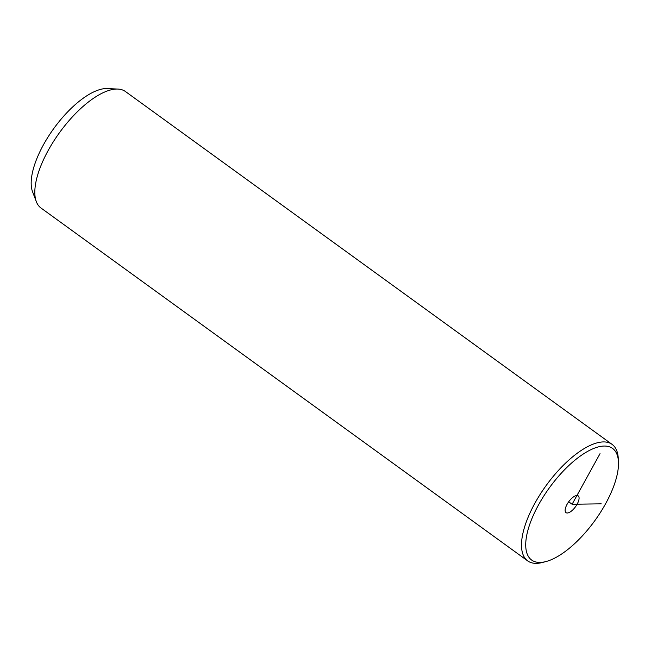 <?xml version="1.0" encoding="UTF-8"?>
<svg xmlns="http://www.w3.org/2000/svg" width="651" height="651" viewBox="0 0 651 651"><rect width="100%" height="100%" fill="white"/><g stroke="black" fill="none" stroke-linecap="round" stroke-linejoin="round"><path stroke-width="0.98" d="M584.24 453.413A68.941 28.042 125.9 0 0 529.955 523.73A68.941 28.042 125.9 0 0 545.977 561.553A68.941 28.042 125.9 0 0 559.974 555.083A68.941 28.042 125.9 0 0 618.45 461.6A68.941 28.042 125.9 0 0 584.24 453.413M565.459 511.963A10.367 4.215 125.9 0 0 566.02 512.638A10.367 4.215 125.9 0 0 574.882 507.568A10.367 4.215 125.9 0 0 578.763 496.534A10.367 4.215 125.9 0 0 578.194 495.859A10.367 4.215 125.9 0 0 569.332 500.928A10.367 4.215 125.9 0 0 565.459 511.963M618.45 461.6L618.247 458.141A71.936 29.262 125.9 0 0 612.119 444.405A71.936 29.262 125.9 0 0 582.555 449.597A71.936 29.262 125.9 0 0 531.704 509.351A71.936 29.262 125.9 0 0 527.66 560.877A71.936 29.262 125.9 0 0 542.625 562.44L545.977 561.553M612.119 444.405L125.448 91.531A71.936 29.262 125.9 0 0 117.937 89.073A71.936 29.262 125.9 0 0 95.884 96.722A71.936 29.262 125.9 0 0 36.318 201.639A71.936 29.262 125.9 0 0 40.989 208.011L527.66 560.877M117.937 89.073L107.366 88.56A65.938 26.821 125.9 0 0 87.144 95.575A65.938 26.821 125.9 0 0 32.55 191.744L36.318 201.639M601.223 503.833L572.107 504.248L600.035 453.649M572.107 504.248L568.697 501.775"/></g></svg>

